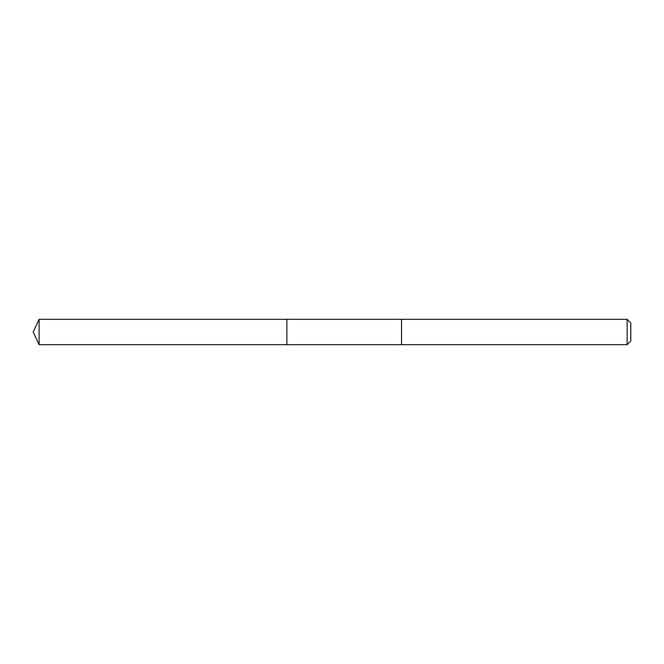 <?xml version="1.0" encoding="UTF-8"?>
<svg xmlns="http://www.w3.org/2000/svg" width="664" height="664" viewBox="0 0 664 664"><rect width="100%" height="100%" fill="white"/><g stroke="black" fill="none" stroke-linecap="round" stroke-linejoin="round"><path stroke-width="1" d="M286.898 344.682L286.898 319.318L39.118 319.318L39.118 344.682L286.898 344.682L286.898 319.318L401.529 319.318L401.529 344.682L39.118 344.682L33.2 332L39.118 344.682M401.529 340.308L401.529 344.682L627.14 344.682L627.14 319.318L401.529 319.318L401.529 340.308M627.14 319.318L630.8 322.978L630.8 341.022L627.14 344.682M33.2 332L39.118 319.318"/></g></svg>
